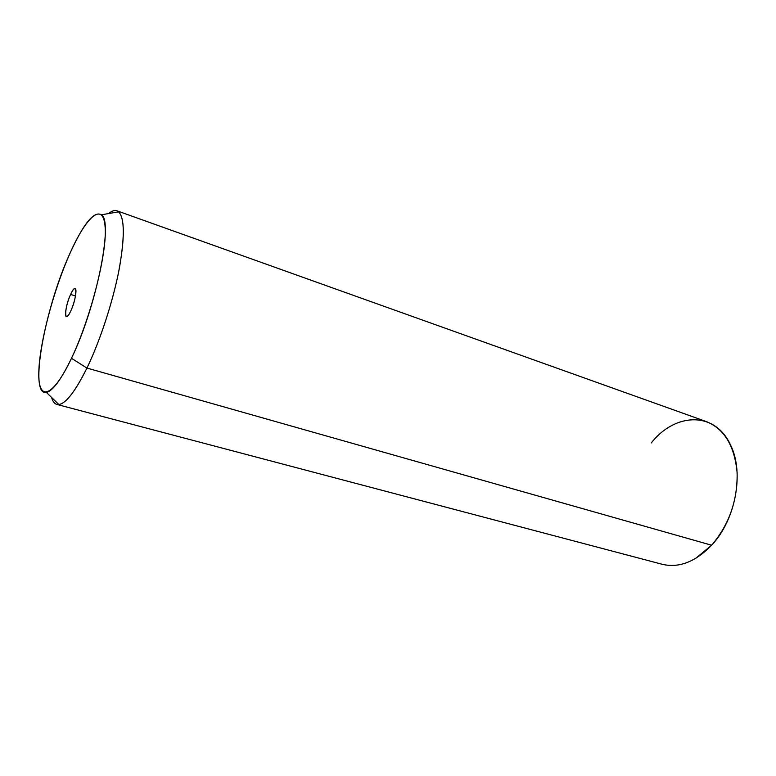 <?xml version="1.0" encoding="UTF-8"?>
<svg xmlns="http://www.w3.org/2000/svg" width="776" height="776" viewBox="0 0 776 776"><rect width="100%" height="100%" fill="white"/><g stroke="black" fill="none" stroke-linecap="round" stroke-linejoin="round"><path stroke-width="1.16" d="M695.577 558.458L711.621 545.227C735.619 519.978 744.368 472.865 730.682 445.327C715.239 410.814 675.081 412.541 651.248 442.95M116.953 210.791L706.432 421.62C724.406 428.953 734.63 445.996 737.122 472.759C737.617 500.53 729.12 524.683 711.621 545.227L86.941 368.057C100.405 340.266 113.538 299.701 119.552 267.196C125.276 233.372 124.412 214.564 116.953 210.791C114.615 210.005 111.851 210.926 108.65 213.546C112.724 210.209 116.061 209.636 118.66 211.819C124.839 218.395 124.868 238.242 118.747 271.377C112.442 303.154 99.813 341.469 86.941 368.057L711.621 545.227C695.422 561.902 678.942 568.255 662.17 564.278L56.871 404.432C64.107 405.829 74.127 393.704 86.941 368.057L71.489 358.279C96.253 307.548 113.49 221.441 101.472 214.787C94.061 210.665 83.575 223.488 70.015 253.257C44.862 307.888 28.528 396.284 46.376 392.384C52.778 391.017 61.149 379.648 71.489 358.279L86.941 368.057C75.456 391.211 66.096 403.375 58.869 404.558C55.484 404.878 53.059 402.521 51.585 397.457C52.739 401.444 54.504 403.762 56.871 404.432M70.015 253.257C86.505 215.961 103.499 200.877 105.158 227.426C107.107 253.354 90.617 318.276 71.489 358.279C52.399 398.631 37.878 401.735 38.8 372.208C39.46 343.167 53.476 290.292 70.015 253.257M70.829 310.885C77.639 296.432 77.231 279.389 70.597 294.444C64.01 308.382 64.088 325.823 70.829 310.885C68.948 314.862 67.473 316.763 66.406 316.598C64.088 316.317 66.678 302.766 70.597 294.444C72.488 290.389 73.982 288.439 75.088 288.594C77.396 288.817 74.797 302.533 70.829 310.885M75.476 295.966L70.597 294.444L75.476 295.966M101.472 214.787L118.66 211.819M46.376 392.384L58.869 404.558"/></g></svg>
